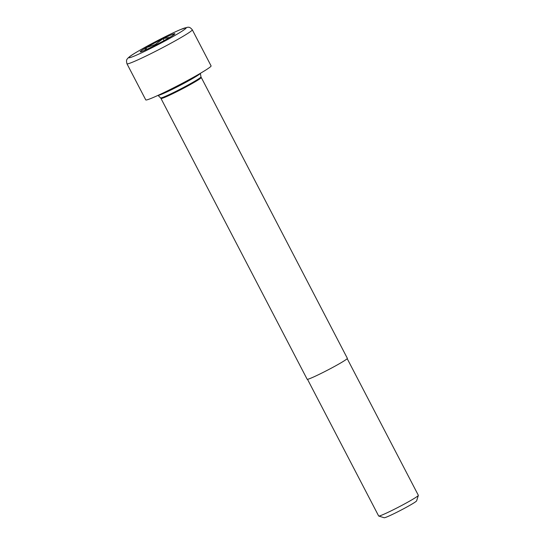 <?xml version="1.0" encoding="UTF-8"?>
<svg xmlns="http://www.w3.org/2000/svg" width="545" height="545" viewBox="0 0 545 545"><rect width="100%" height="100%" fill="white"/><g stroke="black" fill="none" stroke-linecap="round" stroke-linejoin="round"><path stroke-width="0.82" d="M347.206 358.658L418.349 495.323A22.379 1.315 152.5 0 1 418.349 495.412A22.379 1.315 152.5 0 1 402.421 505.079A22.379 1.315 152.5 0 1 378.72 516.04A22.379 1.315 152.5 0 1 378.652 515.986L307.509 379.32M160.986 98.468L307.162 379.266A22.658 1.335 -27.5 0 0 331.231 368.216A22.658 1.335 -27.5 0 0 347.363 358.338L200.969 76.9A22.767 1.342 152.5 0 1 184.755 86.805A22.767 1.342 152.5 0 1 160.584 97.923L160.986 98.468A22.658 1.335 -27.5 0 0 185.055 87.425A22.658 1.335 -27.5 0 0 201.187 77.547M140.555 51.83L140.535 51.836A19.545 1.151 -27.5 0 0 151.885 46.918L152.116 46.802A19.545 1.151 -27.5 0 0 160.959 42.258A19.545 1.151 -27.5 0 0 168.909 37.843L169.093 37.741A19.545 1.151 152.5 0 0 174.836 33.892A19.545 1.151 152.5 0 0 174.564 33.695L174.305 34.403M144.779 50.256L146.019 47.756L155.236 44.506L163.091 38.647L169.699 37.38M146.837 49.323L146.019 47.756M172.322 35.772L174.564 33.695M164.093 40.562L163.091 38.647M146.162 47.681A19.545 1.151 152.5 0 1 154.112 43.266A19.545 1.151 152.5 0 1 162.955 38.722M192.283 29.771L211.085 65.891A36.822 2.166 152.5 0 1 184.878 81.941A36.822 2.166 152.5 0 1 145.76 99.892L126.965 63.779A36.822 2.166 152.5 0 0 166.075 45.828A36.822 2.166 152.5 0 0 192.283 29.771C189.278 26.146 188.066 27.536 187.405 27.27L180.293 29.641C172.683 32.925 163.2 37.578 151.837 43.614C139.343 50.378 131.917 54.738 129.56 56.687L127.728 58.322C127.523 59.092 125.732 59.187 126.965 63.779M418.349 495.412L416.618 500.869A18.312 1.076 152.5 0 1 403.579 508.778A18.312 1.076 152.5 0 1 384.184 517.75L378.72 516.04M163.187 38.606A19.545 1.151 152.5 0 1 174.509 33.701M140.508 51.836A19.545 1.151 152.5 0 1 140.344 51.843A19.545 1.151 152.5 0 1 145.978 47.79M151.878 43.593A32.291 1.901 152.5 0 1 185.627 27.781A32.291 1.901 152.5 0 1 163.193 41.931A32.291 1.901 152.5 0 1 129.444 57.743A32.291 1.901 152.5 0 1 151.878 43.593M200.969 76.9L200.369 73.33A23.898 1.403 152.5 0 1 183.338 83.664A23.898 1.403 152.5 0 1 158.023 95.375L160.584 97.923"/></g></svg>
